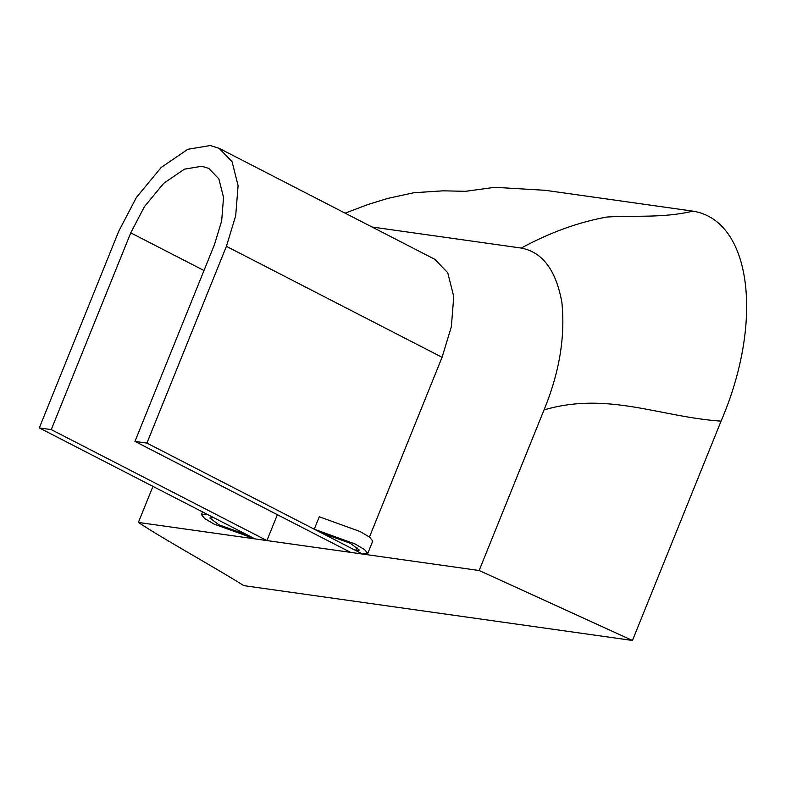<?xml version="1.0" encoding="UTF-8"?>
<svg xmlns="http://www.w3.org/2000/svg" width="786" height="786" viewBox="0 0 786 786"><rect width="100%" height="100%" fill="white"/><g stroke="black" fill="none" stroke-linecap="round" stroke-linejoin="round"><path stroke-width="1.18" d="M146.913 443.098L226.407 246.332L235.692 215.786L238.089 185.624L232.096 161.778L219.127 148.318L210.255 145.538L187.815 149.291L161.189 167.467L136.44 197.374L118.794 231.153L39.3 427.918L51.257 429.608L130.751 232.843L144.477 206.571L163.724 183.305L184.435 169.167L201.894 166.249L208.791 168.42L218.872 178.884L223.538 197.424L221.672 220.895L214.45 244.643L134.956 441.408L350.615 552.381L362.572 554.061L355.665 550.514L359.369 550.102L350.369 543.322L321.16 532.761L314.262 529.204L355.154 544L364.606 549.611L367.75 553.482L362.572 554.061L146.913 443.098L134.956 441.408M219.127 148.318L434.786 259.292L447.755 272.742L453.748 296.587L451.351 326.76L442.066 357.296L369.44 537.044M39.3 427.918L254.959 538.882L248.062 535.335L218.852 524.763L209.852 517.994L213.556 517.581L206.649 514.024L201.471 514.604L204.615 518.485L214.067 524.095L254.959 538.882L266.916 540.572L51.257 429.608M277.37 514.692L266.916 540.572M152.946 486.396L138.385 522.435L479.146 570.508L544.02 409.919C559.426 372.505 565.38 336.634 561.872 302.315C556.016 270.148 542.468 252.06 521.236 248.062L372.063 227.016M138.385 522.435C165.148 540.11 210.294 564.692 243.866 585.639L632.455 640.462L721.067 421.139C764.434 320.256 751.062 220.227 692.898 211.139L545.337 190.32L494.728 187.304L465.509 191.322L443.108 190.831L413.849 192.727L387.832 198.396L367.927 204.517L345.123 213.153M479.146 570.508L632.455 640.462M521.236 248.062C550.141 232.42 578.712 222.074 606.939 217.024C635.609 215.256 663.266 218.282 692.898 211.139M356.991 547.233L355.665 550.514M314.262 529.204L319.283 516.775L360.175 531.572L369.626 537.182L372.77 541.063L367.75 553.482M130.751 232.843L203.996 270.522M226.407 246.332L442.066 357.296M544.02 409.919C607.598 391.192 659.906 416.983 721.067 421.139M202.552 511.922L201.471 514.604"/></g></svg>
